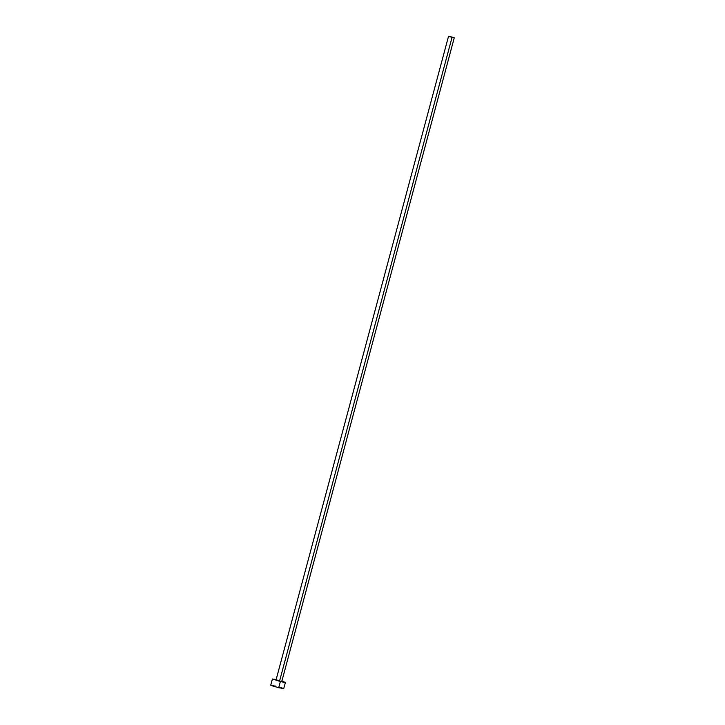 <?xml version="1.0" encoding="UTF-8"?>
<svg xmlns="http://www.w3.org/2000/svg" width="725" height="725" viewBox="0 0 725 725"><rect width="100%" height="100%" fill="white"/><g stroke="black" fill="none" stroke-linecap="round" stroke-linejoin="round"><path stroke-width="1.09" d="M281.708 681.437L279.56 681.065L281.78 681.5L454.258 37.8L452.038 37.374L279.56 681.065L276.098 679.95M448.53 36.268L276.053 679.959L279.56 681.065L452.038 37.374L448.53 36.268L454.258 37.8M281.871 681.174L285.433 682.479L280.367 681.5L278.699 687.735L283.194 688.397M276.261 679.669L272.41 679.008L270.742 685.225L278.699 687.735L280.367 681.5L272.41 678.99L276.143 679.633M272.41 679.008L282.687 682.053L285.269 682.343L281.246 680.983M277.258 680.15L278.282 680.394M273.479 685.651L270.742 685.243L273.778 686.376L283.665 688.75L285.433 682.479M282.56 688.161L279.569 687.228M275.799 686.203L274.594 685.904M450.76 36.694L454.222 37.818L450.76 36.694"/></g></svg>

